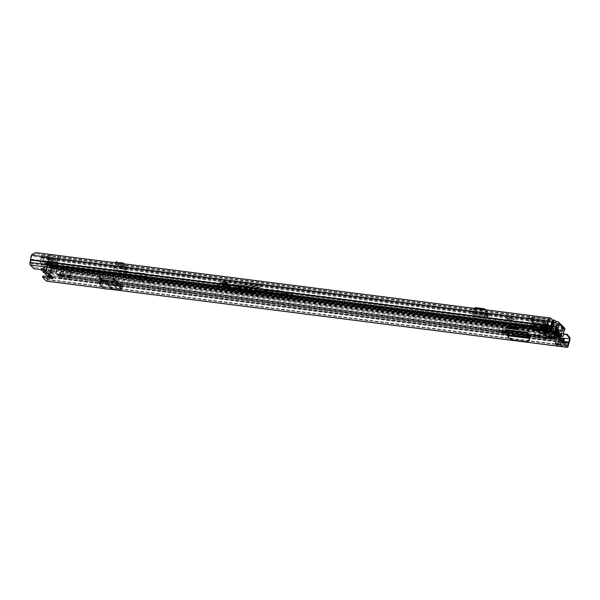 <?xml version="1.0" encoding="UTF-8"?>
<svg xmlns="http://www.w3.org/2000/svg" width="600" height="600" viewBox="0 0 600 600"><rect width="100%" height="100%" fill="white"/><g stroke="black" fill="none" stroke-linecap="round" stroke-linejoin="round"><path stroke-width="0.45" stroke-dasharray="3 2.25" d="M104.415 288.705L104.377 287.288L107.43 287.76L111.63 287.257L104.58 280.245M104.377 287.288L98.91 281.722M528.975 336.87A3.09 0.78 -166.9 0 0 528.982 336.877L513.045 334.845L513.375 333.428A3.09 0.78 13.1 0 1 509.55 332.1L509.22 333.517A3.09 0.78 -166.9 0 0 513.045 334.845M509.22 333.517L505.388 329.707M510.345 328.462L508.485 326.61M122.355 286.935L120.885 286.725L120.352 288.562L119.587 289.028L111.63 287.257L111.525 288.69M105.292 282.683L104.632 283.778L107.64 284.843L120.885 286.725L113.528 279.382L115.267 278.138L122.685 285.517L107.752 283.395L105.292 282.683L103.073 280.478M104.632 283.778L101.558 280.718M64.358 274.89A2.82 0.712 13.1 0 1 64.5 275.197A2.82 0.712 13.1 0 1 62.123 275.355A2.82 0.712 13.1 0 1 59.153 274.222A2.82 0.712 13.1 0 1 59.01 273.915A2.82 0.712 13.1 0 1 61.387 273.757A2.82 0.712 13.1 0 1 64.358 274.89M553.838 337.103A2.82 0.712 13.1 0 1 553.98 337.41A2.82 0.712 13.1 0 1 551.602 337.575A2.82 0.712 13.1 0 1 548.632 336.442A2.82 0.712 13.1 0 1 548.49 336.135A2.82 0.712 13.1 0 1 550.868 335.97A2.82 0.712 13.1 0 1 553.838 337.103M557.273 343.785L555.592 342.112L560.22 342.697L562.005 344.475L562.582 345.053L557.955 344.46L557.377 343.89M543.967 330.548L542.205 328.793L546.832 329.377L549.195 331.733L547.185 331.478M31.973 254.37L31.845 256.207A3.007 1.095 97.2 0 0 31.2 259.252A1.882 0.682 -82.8 0 1 31.065 260.37L30.517 263.565L34.237 267.263L43.207 268.403A2.19 0.555 13.1 0 1 46.027 269.58A2.19 0.555 13.1 0 1 45.668 269.79L45.338 271.207M42.99 275.97L46.755 279.69L47.572 276.788A1.882 0.682 -82.8 0 1 47.633 276.555M51.608 277.447L51.938 276.03A2.19 0.555 13.1 0 1 53.4 276.915A2.19 0.555 13.1 0 1 51.953 277.11L50.625 276.938M535.658 335.347A2.88 0.728 13.1 0 1 534.713 334.793L534.435 334.522A2.88 0.728 13.1 0 1 534.293 334.207A2.88 0.728 13.1 0 1 536.722 334.035A2.88 0.728 13.1 0 1 539.76 335.197L540.037 335.468A2.88 0.728 13.1 0 1 540.18 335.782A2.88 0.728 13.1 0 1 538.477 336.053M500.482 330.877A2.88 0.728 13.1 0 1 499.53 330.322L499.26 330.045A2.88 0.728 13.1 0 1 499.11 329.73A2.88 0.728 13.1 0 1 501.54 329.565A2.88 0.728 13.1 0 1 504.577 330.728L504.855 330.998A2.88 0.728 13.1 0 1 505.005 331.312A2.88 0.728 13.1 0 1 503.303 331.582M527.558 333.308L505.92 330.562A1.882 0.682 97.2 0 0 505.972 330.285A1.882 0.682 97.2 0 0 505.717 328.29L509.55 332.1M513.375 333.428L527.16 335.183M505.717 328.29L527.362 331.043L531.188 334.853A3.09 0.78 13.1 0 1 531.345 335.19A3.09 0.78 13.1 0 1 530.107 335.52M516.69 326.61L516.518 327.375L518.033 327.938L516.69 326.61L509.287 325.665L509.107 326.438L510.63 327L509.287 325.665M518.033 327.938L510.63 327M100.545 277.957L99.315 276.735L100.86 276.54L115.267 278.138M34.237 267.263L33.907 268.68M46.56 281.183A2.002 0.735 97.2 0 0 47.445 279.817L48.113 277.08A4.508 1.643 97.2 0 0 49.23 272.663L49.275 271.59L52.29 268.897L563.7 333.9M47.985 275.752A3.007 1.095 97.2 0 0 48.66 272.94L48.705 271.86L49.275 271.59M52.29 268.897L563.7 334.252M32.22 255.465L36.195 253.725L551.13 319.185L552.945 321.66M36.195 253.725L35.94 252.63M550.875 318.082L551.13 319.185M51.72 269.175L48.705 271.86M562.875 341.317A2.13 0.78 97.2 0 0 562.485 342.345L562.08 344.108A1.882 0.682 97.2 0 0 562.005 344.475A1.882 0.682 97.2 0 0 562.252 346.47M559.89 344.115L560.22 342.697M555.263 343.53L555.592 342.112M546.502 330.795A1.882 0.682 97.2 0 0 546.675 330.892A1.882 0.682 97.2 0 0 547.41 329.955A1.882 0.682 97.2 0 0 547.507 329.61L547.912 327.847A2.13 0.78 97.2 0 0 548.048 326.235L548.025 325.913A1.252 0.458 97.2 0 1 548.107 324.96L548.4 323.678L543.773 323.093L543.472 324.368L548.107 324.96M548.865 333.15L549.195 331.733M543.472 324.368A1.252 0.458 -82.8 0 0 543.398 325.32L543.42 325.65A2.13 0.78 -82.8 0 1 543.285 327.263L542.88 329.025A1.882 0.682 -82.8 0 1 542.783 329.37A1.882 0.682 -82.8 0 1 542.048 330.3M546.832 329.377L542.408 328.553L542.812 326.79L547.44 327.382L547.035 329.145M547.44 327.382L547.485 326.903L542.85 326.317L542.812 326.79M542.85 326.317L542.827 325.987A2.76 1.005 -82.8 0 1 543 323.903L543.3 322.62L543.773 323.093M548.4 323.678L547.928 323.205L547.635 324.487A2.76 1.005 97.2 0 0 547.455 326.58L547.485 326.903M547.928 323.205L543.3 322.62M557.955 344.46L558.623 341.707L563.25 342.293L562.582 345.053M557.393 343.8A1.882 0.682 -82.8 0 1 557.445 343.522L557.857 341.76A2.13 0.78 -82.8 0 1 558.382 340.538L562.418 340.868M564.232 339.428L559.132 338.37L558.832 339.653A1.252 0.458 -82.8 0 1 558.525 340.373M559.605 338.835L559.305 340.118A2.76 1.005 -82.8 0 1 558.623 341.707M560.138 338.498L559.132 338.37M45.63 269.618L51.45 275.407L51.832 271.822A2.58 0.945 97.2 0 1 52.605 269.513A1.882 0.682 -82.8 0 0 53.175 267.712A1.882 0.682 -82.8 0 0 52.883 266.085L48.255 261.48A1.882 0.682 -82.8 0 0 48.082 261.382A1.882 0.682 -82.8 0 0 47.138 264.075A2.58 0.945 97.2 0 1 46.748 266.76L45.6 269.812L44.242 269.438L45.352 266.58A2.58 0.945 97.2 0 0 45.742 263.895A1.882 0.682 -82.8 0 1 46.695 261.21A1.882 0.682 -82.8 0 1 46.867 261.3L51.495 265.905A1.882 0.682 -82.8 0 1 51.787 267.532A1.882 0.682 -82.8 0 1 51.218 269.34A2.58 0.945 97.2 0 0 50.445 271.642L50.062 275.228L51.45 275.407L51.938 276.03L45.668 269.79L44.595 270.938M44.168 270.09L44.242 269.438L50.062 275.228L50.662 276.968L51.668 275.85L51.45 275.407M527.362 331.043A1.882 0.682 -82.8 0 1 527.61 333.038M507.825 335.85L508.327 334.763L508.882 336.382L512.31 338.805L527.408 340.725L529.493 339.885M529.215 337.418L508.327 334.763L507.855 334.118L528.885 336.788M507.6 335.587L507.855 334.118L505.68 333.112L505.425 334.575M505.433 330.165L505.92 330.562L505.68 333.112L527.243 335.85M516.518 327.375L509.107 326.438M99.315 278.483L99.315 276.735L99.18 278.235M122.685 285.517L120.885 286.71M111.532 288.697L111.84 287.272L104.775 280.245M119.153 290.423L119.587 289.028L112.252 281.73M122.257 286.957L121.222 286.77M40.793 269.55A4.942 1.245 13.1 0 1 40.777 269.347A4.942 1.245 13.1 0 1 44.94 269.062A4.942 1.245 13.1 0 1 50.16 271.05A4.942 1.245 13.1 0 1 50.407 271.59A4.942 1.245 13.1 0 1 50.287 271.785L52.762 261.15A4.942 1.245 -166.9 0 0 52.883 260.962A4.942 1.245 -166.9 0 0 52.635 260.423A4.942 1.245 -166.9 0 0 47.415 258.435A4.942 1.245 -166.9 0 0 43.245 258.72A4.942 1.245 -166.9 0 0 43.5 259.26A4.942 1.245 -166.9 0 0 45.037 260.175L42.562 270.803M52.762 261.15A2.002 0.503 -166.9 0 0 52.71 261.233A2.002 0.503 -166.9 0 0 52.807 261.45A2.002 0.503 -166.9 0 0 53.422 261.817A5.137 1.297 13.1 0 1 55.238 263.31A5.137 1.297 13.1 0 1 55.117 263.505A2.002 0.503 -166.9 0 0 55.073 263.58A2.002 0.503 -166.9 0 0 55.177 263.805A2.002 0.503 -166.9 0 0 55.793 264.173A4.942 1.245 13.1 0 1 57.323 265.08A4.942 1.245 13.1 0 1 57.57 265.627A4.942 1.245 13.1 0 1 53.4 265.913A4.942 1.245 13.1 0 1 48.188 263.925A4.942 1.245 13.1 0 1 47.932 263.385A4.942 1.245 13.1 0 1 48.06 263.183A2.002 0.503 -166.9 0 0 48.105 263.108A2.002 0.503 -166.9 0 0 47.4 262.522A5.137 1.297 13.1 0 1 45.84 261.593A5.137 1.297 13.1 0 1 45.578 261.03A5.137 1.297 13.1 0 1 45.697 260.835A2.002 0.503 -166.9 0 0 45.742 260.76A2.002 0.503 -166.9 0 0 45.037 260.175M55.793 264.173L53.318 274.8A4.942 1.245 13.1 0 1 54.847 275.715A4.942 1.245 13.1 0 1 55.095 276.255A4.942 1.245 13.1 0 1 50.04 276.353M45.862 271.493L46.755 270.157A2.505 0.63 -166.9 0 0 45.99 270.322A2.505 0.63 -166.9 0 0 45.915 270.428A2.505 0.63 -166.9 0 0 46.043 270.705A2.505 0.63 -166.9 0 0 48.218 271.612L48.27 273.885L49.965 275.565L51.698 275.79L50.01 274.11A3.945 0.998 -166.9 0 0 51.75 273.487A3.945 0.998 -166.9 0 0 47.602 271.71L45.907 270.03L44.175 269.805L45.862 271.493A3.945 0.998 -166.9 0 0 45.15 271.493M47.355 273.683A3.945 0.998 -166.9 0 0 48.27 273.885M50.062 261.067L50.108 263.438L52.252 264.502L51.57 264.892L52.492 263.49A3.945 0.998 -166.9 0 0 54.307 263.257A3.945 0.998 -166.9 0 0 54.225 262.657A3.945 0.998 -166.9 0 0 50.062 261.067L48.383 259.403L46.65 259.178L48.352 260.88A3.945 0.998 -166.9 0 0 46.77 261.502A3.945 0.998 -166.9 0 0 50.73 263.243L52.432 264.938L54.172 265.163L52.492 263.49M52.252 264.502L54.307 263.257M53.422 261.817L50.948 272.445A2.002 0.503 13.1 0 1 50.34 272.077A2.002 0.503 13.1 0 1 50.235 271.86A2.002 0.503 13.1 0 1 50.287 271.785M53.318 274.8A2.002 0.503 13.1 0 1 52.703 274.433A2.002 0.503 13.1 0 1 52.597 274.207A2.002 0.503 13.1 0 1 52.642 274.132L55.117 263.505M50.73 263.243L49.875 264.495L48.218 271.612M49.875 264.495L47.602 263.183L45.915 270.428M50.948 272.445A5.137 1.297 13.1 0 1 52.762 273.938A5.137 1.297 13.1 0 1 52.642 274.132M49.965 275.565L52.432 264.938M48.352 260.88L48.412 263.04L46.755 270.157M44.175 269.805L46.65 259.178M50.108 263.438L48.495 270.382L47.602 271.71M45.907 270.03L48.383 259.403M50.01 274.11L49.95 271.83A2.505 0.63 -166.9 0 0 50.797 271.567A2.505 0.63 -166.9 0 0 50.775 271.433A2.505 0.63 -166.9 0 0 48.495 270.382M54.172 265.163L51.698 275.79M49.95 271.83L51.57 264.892M47.73 263.445L48.412 263.04M229.942 289.065A6.33 1.597 13.1 0 1 229.62 288.375A6.33 1.597 13.1 0 1 233.798 287.827L291.54 295.17A6.33 1.597 13.1 0 1 299.692 298.582A6.33 1.597 13.1 0 1 295.515 299.123L237.772 291.788A6.33 1.597 13.1 0 1 229.942 289.065M229.612 290.483A6.33 1.597 13.1 0 1 229.29 289.793A6.33 1.597 13.1 0 1 233.468 289.245L291.21 296.587A6.33 1.597 13.1 0 1 299.362 300A6.33 1.597 13.1 0 1 295.185 300.54L237.442 293.205A6.33 1.597 13.1 0 1 229.612 290.483M135.667 276.668L146.288 277.92L150.945 282.847L151.297 281.153L150.135 281.002A2.475 0.9 97.2 0 0 150.015 280.837L140.752 279.66A2.475 0.9 -82.8 0 1 140.88 279.832L140.535 281.52L139.455 281.37L134.655 276.457L145.005 277.86L145.365 276.285L146.565 276.45A2.475 0.9 -82.8 0 1 146.708 276.548L151.17 280.987A2.475 0.9 -82.8 0 1 151.297 281.153L150.953 282.63M49.35 256.11A2.88 1.05 97.2 0 0 48.082 259.38A4.635 1.695 -82.8 0 1 47.093 263.49L47.062 264.337L49.373 264.63L49.403 263.79A4.635 1.695 97.2 0 0 50.4 259.673A2.88 1.05 -82.8 0 1 51.66 256.403L49.35 256.11L49.44 254.625A4.387 1.597 97.2 0 0 47.513 259.605A3.135 1.14 -82.8 0 1 46.838 262.388A2.002 0.735 97.2 0 0 46.733 265.748L48.818 267.825L532.748 329.34A2.505 0.915 97.2 0 0 532.98 329.468A2.505 0.915 97.2 0 0 533.408 329.265L535.485 327.48L529.05 327.007L532.59 330.532L539.812 331.793L540.435 336.248A2.505 0.915 97.2 0 0 540.817 337.373L541.59 338.138L541.92 336.72L547.47 337.425L546.548 336.21L546.143 332.25A2.475 0.9 97.2 0 0 545.76 331.147L555.037 332.325L557.115 337.987L559.207 340.065L559.507 339.495A4.635 1.695 -82.8 0 1 559.635 338.1M520.778 329.22A6.33 1.597 -166.9 0 0 524.947 328.673A6.33 1.597 -166.9 0 0 516.795 325.26L488.1 321.615A6.33 1.597 -166.9 0 0 483.923 322.155A6.33 1.597 -166.9 0 0 484.245 322.845A6.33 1.597 -166.9 0 0 492.075 325.567L520.778 329.22L521.107 327.803L492.405 324.15A6.33 1.597 13.1 0 1 484.575 321.428A6.33 1.597 13.1 0 1 484.252 320.737A6.33 1.597 13.1 0 1 488.43 320.197L517.125 323.843A6.33 1.597 13.1 0 1 525.278 327.255A6.33 1.597 13.1 0 1 521.107 327.803M539.812 331.793L540.143 330.375L532.92 329.115L529.38 325.59L535.748 326.002A2.475 0.9 -82.8 0 0 535.515 325.875A2.475 0.9 -82.8 0 0 535.088 326.077L533.168 327.975L532.305 327.157L531.975 328.575L544.222 330.803M540.143 330.375L540.21 330.435A2.475 0.9 -82.8 0 1 540.585 331.545L540.998 335.505L541.92 336.72M48.818 267.825A2.505 0.915 97.2 0 0 49.05 267.952A2.505 0.915 97.2 0 0 49.485 267.75L51.398 265.86L55.95 270.345L56.505 274.74A2.505 0.915 97.2 0 0 56.895 275.858L58.98 277.935A2.002 0.735 97.2 0 0 59.168 278.032A2.002 0.735 97.2 0 0 60.188 275.663A3.135 1.14 -82.8 0 1 60.818 272.835A4.387 1.597 97.2 0 0 61.492 266.625L63.81 266.918A4.387 1.597 -82.8 0 1 63.127 273.135A3.135 1.14 97.2 0 0 62.498 275.955A2.002 0.735 -82.8 0 1 61.477 278.332A2.002 0.735 -82.8 0 1 61.297 278.228L68.235 279.112A2.002 0.735 97.2 0 0 68.422 279.21A2.002 0.735 97.2 0 0 69.442 276.84A3.135 1.14 -82.8 0 1 70.073 274.013A4.387 1.597 97.2 0 0 70.755 267.803L561.39 330.165A4.387 1.597 97.2 0 1 560.722 336.36M540.03 332.288L149.873 282.697L149.685 282.255A1.627 0.593 97.2 0 1 149.528 280.215L150.135 277.612L150.608 278.085L141.345 276.907L140.745 279.51L150.015 280.837M150.135 277.612L140.873 276.435L140.273 279.038A1.627 0.593 -82.8 0 0 140.422 281.077L140.535 281.513L149.873 282.697M65.738 267.923A6.33 1.597 -166.9 0 0 61.56 268.47A6.33 1.597 -166.9 0 0 61.883 269.16A6.33 1.597 -166.9 0 0 69.713 271.882L99.57 275.678A6.33 1.597 -166.9 0 0 103.74 275.13A6.33 1.597 -166.9 0 0 95.588 271.718L65.738 267.923L66.067 266.505L95.918 270.3A6.33 1.597 13.1 0 1 104.07 273.712A6.33 1.597 13.1 0 1 99.9 274.26L70.043 270.465A6.33 1.597 13.1 0 1 62.213 267.743A6.33 1.597 13.1 0 1 61.89 267.053A6.33 1.597 13.1 0 1 66.067 266.505M140.535 281.303L140.88 279.832L139.725 279.683A2.475 0.9 97.2 0 0 139.597 279.517L135.135 275.077A2.475 0.9 97.2 0 0 135 274.98L51.593 264.368A2.475 0.9 -82.8 0 1 51.818 264.487L56.28 268.928A2.475 0.9 -82.8 0 1 56.662 270.038L57.225 274.44L59.355 276.548L59.61 275.947A4.635 1.695 -82.8 0 1 60.547 271.778A2.88 1.05 97.2 0 0 60.99 267.69L63.307 267.983L63.81 266.918M532.748 329.34L531.975 328.575M47.062 264.337L49.245 266.46L51.165 264.562A2.475 0.9 -82.8 0 1 51.593 264.368M535.515 325.875L146.43 276.42L146.227 277.928M134.655 276.457L135 274.98L136.155 275.13A2.475 0.9 -82.8 0 1 136.297 275.228L145.553 276.405A2.475 0.9 97.2 0 0 145.41 276.308L145.065 277.778M145.365 276.285L136.012 275.1L135.81 276.6M46.733 265.748L49.102 266.055L49.44 263.843L56.265 264.705L56.265 265.5L49.373 264.63L49.05 266.048A2.002 0.735 -82.8 0 1 49.155 262.68A3.135 1.14 97.2 0 0 49.83 259.897A4.387 1.597 -82.8 0 1 51.75 254.925L49.44 254.625M51.66 256.403L51.75 254.925M60.99 267.69L61.492 266.625M63.307 267.983A2.88 1.05 -82.8 0 1 62.858 272.07A4.635 1.695 97.2 0 0 61.927 276.248L61.35 278.235A2.002 0.735 -82.8 0 0 61.537 278.34A2.002 0.735 -82.8 0 0 62.543 276.225L69.367 277.087L69.465 275.962L62.64 275.093L62.543 276.225M549.33 318.173L549.248 319.65L58.605 257.288L58.695 255.803L549.33 318.173A4.387 1.597 97.2 0 0 547.41 323.145A3.135 1.14 -82.8 0 1 546.735 325.928A2.002 0.735 97.2 0 0 546.63 329.295L548.715 331.373A2.505 0.915 97.2 0 0 548.947 331.493A2.505 0.915 97.2 0 0 549.382 331.29L550.245 329.303A22.53 5.678 -166.9 0 0 554.707 333.743L556.403 338.28A2.505 0.915 97.2 0 0 556.785 339.405L558.877 341.475A2.002 0.735 97.2 0 0 559.065 341.58A2.002 0.735 97.2 0 0 560.077 339.202A3.135 1.14 -82.8 0 1 560.123 338.587M538.298 330.045A2.505 0.915 -82.8 0 0 538.53 330.173A2.505 0.915 -82.8 0 0 538.965 329.97L540.877 328.072L542.107 328.605A6.262 1.575 -166.9 0 1 548.018 331.597A6.262 1.575 -166.9 0 1 545.798 332.272L545.347 332.407L545.985 336.952A2.505 0.915 -82.8 0 0 546.375 338.077L547.14 338.843L541.59 338.138M59.31 276.517L61.627 276.81L61.297 278.228L58.98 277.935M69.367 277.087A2.002 0.735 97.2 0 1 68.37 279.202A2.002 0.735 97.2 0 1 68.183 279.105L68.903 276.06L62.078 275.19L61.725 276.847L68.61 277.718L68.865 277.125A4.635 1.695 -82.8 0 1 69.802 272.955A2.88 1.05 97.2 0 0 70.252 268.868L70.755 267.803M70.252 268.868L560.888 331.23L561.39 330.165M560.055 336.278A4.635 1.695 -82.8 0 1 560.438 335.317A2.88 1.05 97.2 0 0 560.888 331.23M547.14 338.843L547.47 337.425M556.275 337.02L556.838 336.27M540.713 328.155L550.2 329.362L550.575 327.885A22.53 5.678 -166.9 0 0 555.037 332.325L554.707 333.743L545.43 332.565M549.938 330.712L550.2 329.362M549.248 319.65A2.88 1.05 97.2 0 0 547.98 322.92A4.635 1.695 -82.8 0 1 546.982 327.038L546.96 327.877L549.045 329.955L549.87 329.34M537.533 329.28L537.862 327.862L538.725 328.68L540.645 326.782A2.475 0.9 97.2 0 1 541.072 326.587A2.475 0.9 97.2 0 1 541.305 326.707L542.438 327.188A6.262 1.575 13.1 0 1 548.347 330.18A6.262 1.575 13.1 0 1 546.127 330.855L545.76 331.147M58.695 255.803A4.387 1.597 97.2 0 0 56.767 260.782A3.135 1.14 -82.8 0 1 56.1 263.558A2.002 0.735 97.2 0 0 55.988 266.925L546.63 329.295M58.605 257.288A2.88 1.05 97.2 0 0 57.338 260.558A4.635 1.695 -82.8 0 1 56.347 264.668L55.988 266.925L49.102 266.055A2.002 0.735 -82.8 0 1 49.125 262.875L49.492 261.42L48.27 260.205L55.095 261.067L56.318 262.282L49.492 261.42M56.318 262.282L55.95 263.745A2.002 0.735 97.2 0 0 55.935 266.918L56.265 265.5L546.96 327.877M537.862 327.862L532.305 327.157M545.58 333L555.067 334.2L555.63 333.457L546.143 332.25M559.207 340.065L68.565 277.695L68.235 279.112L558.877 341.475M48.27 260.205L48.6 258.788L49.823 260.002A1.882 0.682 -82.8 0 1 49.807 262.98L49.44 263.843M56.265 264.705L56.633 263.85A1.882 0.682 97.2 0 0 56.648 260.873L55.425 259.65L55.095 261.067M48.6 258.788L55.425 259.65M62.64 275.093L62.858 274.718L64.088 275.933L70.912 276.803L69.653 275.565L69.465 275.962M62.078 275.19A1.882 0.682 -82.8 0 1 63.015 273.21A1.882 0.682 -82.8 0 1 63.188 273.3L64.41 274.515L64.088 275.933M64.41 274.515L71.242 275.385L70.02 274.17A1.882 0.682 97.2 0 0 69.84 274.072A1.882 0.682 97.2 0 0 68.903 276.06M71.242 275.385L70.912 276.803M145.553 276.405L136.297 275.228M145.222 277.822A1.627 0.593 97.2 0 0 145.373 277.897A1.627 0.593 97.2 0 0 146.093 276.795L146.692 274.192L146.22 273.728L145.62 276.322M136.358 275.145L136.965 272.55L137.438 273.015L136.83 275.618A1.627 0.593 -82.8 0 1 136.118 276.72A1.627 0.593 -82.8 0 1 135.968 276.645M137.438 273.015L146.692 274.192M136.965 272.55L146.22 273.728M150 280.68L150.608 278.085M140.873 276.435L141.345 276.907M541.928 327.127L540.668 325.875L541.965 326.737L541.702 332.812A1.125 0.413 97.2 0 0 541.882 333.653L543.217 334.733A4.133 1.507 97.2 0 0 543.66 333.495A2.828 1.028 -82.8 0 1 543.63 330.127A2.527 0.922 -82.8 0 1 544.748 328.388A2.527 0.922 -82.8 0 1 544.882 328.433A3.255 1.185 -82.8 0 1 545.025 332.295A3.255 1.185 -82.8 0 1 544.702 333.322A6.967 2.542 97.2 0 0 544.23 334.163A5.175 1.89 97.2 0 0 543.787 335.888L559.53 337.89M543.66 333.495L559.395 335.498A2.828 1.028 -82.8 0 1 559.192 334.748L560.19 330.472A2.527 0.922 -82.8 0 1 560.482 330.382A2.527 0.922 -82.8 0 1 560.618 330.435A3.255 1.185 -82.8 0 1 560.76 334.298A3.255 1.185 -82.8 0 1 560.438 335.325L544.702 333.322M547.072 331.462A6.195 1.56 13.1 0 1 547.755 332.445A6.195 1.56 13.1 0 1 545.873 333.105L544.68 333.263L544.725 334.252A2.505 0.915 -82.8 0 1 545.138 335.993A5.76 2.1 -82.8 0 1 545.107 336.78L546.638 338.775L547.192 337.32L546.202 336.337A1.252 0.458 -82.8 0 1 545.993 335.4L546.105 332.362A1.252 0.458 97.2 0 0 545.895 331.433L545.25 330.788A6.195 1.56 -166.9 0 0 548.287 330.15A6.195 1.56 -166.9 0 0 541.425 326.985L540.697 326.257A1.252 0.458 97.2 0 0 540.577 326.197A1.252 0.458 97.2 0 0 540.217 326.513L539.138 328.575A1.252 0.458 -82.8 0 1 538.778 328.89A1.252 0.458 -82.8 0 1 538.658 328.822L549.188 330.165L547.283 328.267A1.23 0.45 -82.8 0 1 547.08 326.962A5.423 1.98 -82.8 0 1 547.357 325.785A5.175 1.89 -82.8 0 0 547.515 325.17A5.175 1.89 -82.8 0 0 547.732 323.993L531.998 321.99A6.967 2.542 97.2 0 0 532.02 320.707A3.255 1.185 -82.8 0 1 533.64 317.332A3.255 1.185 -82.8 0 1 533.752 317.362A2.527 0.922 -82.8 0 1 533.903 320.423A2.527 0.922 -82.8 0 1 533.895 320.452A2.828 1.028 -82.8 0 1 533.873 320.587A2.828 1.028 -82.8 0 1 532.778 322.493L532.515 323.048A4.133 1.507 97.2 0 0 532.418 323.978L533.655 325.462A1.125 0.413 97.2 0 0 533.76 325.515A1.125 0.413 97.2 0 0 534.09 325.23L534.84 323.79A1.252 0.458 -82.8 0 1 535.207 323.475A1.252 0.458 -82.8 0 1 535.32 323.543L536.325 324.532L551.903 326.513A23.332 5.88 -166.9 0 1 551.888 326.355L553.95 326.565A16.29 4.103 -166.9 0 1 554.55 326.85L555.368 326.955M533.752 317.362L549.495 319.365A2.527 0.922 -82.8 0 1 549.75 320.093L546.735 322.222L548.752 324.36A2.828 1.028 -82.8 0 1 548.52 324.495L532.778 322.493M533.895 320.452L546.773 322.087M545.993 335.4L556.523 336.743A1.252 0.458 97.2 0 0 556.732 337.673L558.63 339.57L542.895 337.567A1.245 0.458 97.2 0 0 543.037 337.665A1.245 0.458 97.2 0 0 543.518 337.072A5.423 1.98 97.2 0 0 543.66 336.525A5.423 1.98 97.2 0 0 543.787 335.888M559.515 337.98A5.423 1.98 -82.8 0 1 559.395 338.528A5.423 1.98 -82.8 0 1 559.252 339.075A1.245 0.458 -82.8 0 1 558.78 339.668A1.245 0.458 -82.8 0 1 558.63 339.57M543.518 337.072L559.252 339.075M547.357 325.785L531.623 323.782A5.175 1.89 97.2 0 0 531.78 323.168A5.175 1.89 97.2 0 0 531.998 321.99M555.81 330.84L540.405 328.882L536.467 324.968L551.873 326.925A23.332 5.88 -166.9 0 0 551.947 327.21L555.577 329.692L555.255 330.502A23.332 5.88 -166.9 0 0 555.81 330.84L556.23 330.825A23.332 5.88 -166.9 0 0 556.597 331.035L558.773 331.358A16.29 4.103 -166.9 0 0 558.885 331.163L559.688 331.335A17.093 4.305 -166.9 0 0 556.59 327.885M557.715 336.188A16.29 4.103 13.1 0 1 557.602 336.368L555.428 336.038A23.332 5.88 13.1 0 1 554.918 335.745L554.145 335.647A24.135 6.082 -166.9 0 0 555.99 336.66L557.257 331.71L559.088 331.987A17.093 4.305 -166.9 0 0 559.695 331.267L558.885 331.163M556.05 336.668L557.925 336.998A17.093 4.305 -166.9 0 0 558.248 336.72M536.467 324.968L536.325 324.532M540.405 328.882L556.77 331.222L557.257 331.71M542.138 330.315L540.877 329.062L540.668 325.875M542.895 337.567L541.98 336.66L547.192 337.32M546.967 338.265L541.763 337.605L541.98 336.66M541.763 337.605L541.365 338.077L539.895 336.12A5.76 2.1 97.2 0 0 539.933 335.332A2.505 0.915 97.2 0 0 539.52 333.593L544.725 334.252M544.673 334.2L539.52 333.593M539.467 333.532L539.43 333.06L544.635 333.728M538.658 328.822L537.75 327.923L537.6 329.812L539.257 330.952A5.76 2.1 -82.8 0 1 539.535 330.413A2.505 0.915 -82.8 0 1 540.21 329.865A2.505 0.915 -82.8 0 1 540.442 329.993L535.493 329.145L535.822 328.748L539.37 332.28L539.43 333.06M535.493 329.145L540.495 330.045M540.442 329.993L535.29 329.385M535.237 329.332A2.505 0.915 97.2 0 0 535.005 329.205A2.505 0.915 97.2 0 0 534.322 329.752A5.76 2.1 97.2 0 0 534.053 330.293L532.395 329.145L532.545 327.263L531.548 326.272A1.23 0.45 97.2 0 1 531.345 324.96A5.423 1.98 97.2 0 1 531.623 323.782M545.055 330.353L544.44 332.97A1.83 0.667 -82.8 0 1 544.14 333.105A1.83 0.667 -82.8 0 1 543.952 333L544.755 329.55A1.83 0.667 -82.8 0 1 545.055 330.353L540.653 329.79A1.83 0.667 97.2 0 0 540.495 329.175L539.707 332.535L543.952 333M532.403 320.993L533.01 318.368A1.83 0.667 -82.8 0 1 533.31 318.233A1.83 0.667 -82.8 0 1 533.498 318.345L528.885 317.678L528.12 320.955L532.695 321.795A1.83 0.667 -82.8 0 1 532.403 320.993L528 320.43L528.615 317.812A1.83 0.667 -82.8 0 1 528.885 317.678L533.31 318.233M532.695 321.795L533.498 318.345M537.945 328.89L534.12 325.08L536.438 325.373L540.263 329.183L539.91 330.72L533.707 329.865L534.03 329.062L536.783 328.86A6.262 5.617 134.9 0 1 537.945 328.89L540.263 329.183M536.438 325.373L536.077 326.91L539.91 330.72M545.895 331.433L555.877 332.7A24.135 6.082 13.1 0 1 552.053 330.03L551.963 329.94A24.135 6.082 13.1 0 1 550.763 327.532L540.697 326.257M540.697 329.805L541.425 326.985M544.68 333.263L545.25 330.788M556.23 330.825L540.653 328.845M556.688 332.062A17.093 4.305 13.1 0 1 558.713 334.08M554.85 331.298A16.29 4.103 -166.9 0 0 554.115 330.907L554.918 331.005M554.977 334.433A23.332 5.88 13.1 0 1 551.04 330.51L550.268 330.413A24.135 6.082 13.1 0 0 551.43 332.235L551.52 332.325A24.135 6.082 13.1 0 0 554.205 334.335L554.977 334.433L554.918 335.745M551.888 326.355L550.725 331.335A23.332 5.88 13.1 0 0 550.74 331.59L549.975 331.493L550.74 331.59L551.04 330.51M551.873 326.925L551.903 326.513M555.255 330.502L554.452 333.968A23.332 5.88 13.1 0 1 551.145 330.683L551.947 327.21M555.75 327.42L554.55 326.85M551.895 326.332L550.725 331.335L552.78 331.567A16.29 4.103 13.1 0 1 553.335 331.83M554.722 331.83L553.575 331.95M553.92 331.733L554.115 330.907M558.773 331.358L558.12 334.447L558.923 330.975A16.29 4.103 13.1 0 1 558.9 331.2A16.29 4.103 13.1 0 1 558.893 331.237M558.12 334.447A16.29 4.103 -166.9 0 0 554.79 331.132L555.037 331.41M554.947 327.315A16.29 4.103 13.1 0 1 555.592 327.66L554.79 331.132M540.217 326.513L550.74 327.862L550.013 330.712A24.135 6.082 -166.9 0 0 549.982 330.825A24.135 6.082 -166.9 0 0 549.975 331.493L550.748 331.605M549.975 331.493L550.268 330.413M550.013 330.712L550.68 327.855M552.795 331.298A17.093 4.305 -166.9 0 0 551.745 330.847L550.072 330.72M553.44 326.062A17.093 4.305 -166.9 0 0 552.915 325.845L551.19 325.673L550.028 330.675M549.188 330.165A1.252 0.458 97.2 0 0 549.308 330.225A1.252 0.458 97.2 0 0 549.668 329.91L550.74 327.862M555.877 332.7L556.463 333.683L546.105 332.362M555.99 336.66L556.463 333.683M554.145 335.647L554.205 334.335M547.283 328.267L531.548 326.272M532.545 327.263L537.75 327.923M556.095 336.712L556.605 334.538L556.523 336.743M535.32 323.543L551.19 325.673M541.98 326.895L558.645 329.01L557.467 334.072L541.725 332.07M559.935 336.263A5.175 1.89 -82.8 0 1 559.965 336.157A6.967 2.542 -82.8 0 1 560.438 335.325L69.802 272.955M559.395 335.498A4.133 1.507 -82.8 0 1 559.185 336.173M541.882 333.653L557.625 335.655L558.442 336.472M557.625 335.655A1.125 0.413 -82.8 0 1 557.438 334.815L557.467 334.072M558.645 329.01L541.965 326.737M556.77 331.222L557.61 327.832L547.433 326.49L557.61 327.832L558.63 328.853M544.882 328.433L560.618 330.435M543.63 330.127L556.5 331.77C556.748 330.93 557.977 330.495 560.19 330.472M559.192 334.748C557.13 333.675 556.23 332.685 556.5 331.77M551.062 325.538A1.252 0.458 97.2 0 0 550.942 325.478A1.252 0.458 97.2 0 0 550.582 325.793L549.825 327.233A1.125 0.413 -82.8 0 1 549.502 327.517A1.125 0.413 -82.8 0 1 549.398 327.465L533.655 325.462M532.47 324.285L548.213 326.288L549.398 327.465M532.02 320.707L547.755 322.71A3.255 1.185 -82.8 0 1 549.382 319.335A3.255 1.185 -82.8 0 1 549.495 319.365M548.213 326.288L548.153 325.972A4.133 1.507 -82.8 0 1 548.25 325.043L548.52 324.495M549.75 320.093L548.752 324.36M547.732 323.993A6.967 2.542 97.2 0 0 547.755 322.71M547.08 326.962L531.345 324.96M544.23 334.163L559.965 336.157M558.923 330.975L558.51 330.638L557.7 334.11M555.825 327.975L555.045 331.403L555.825 327.975L555.368 328.485L556.732 329.843L558.51 330.638M531.3 318.06L530.498 321.51M528.12 320.955A1.83 0.667 -82.8 0 1 528 320.43M533.01 318.368L528.615 317.812M540.495 329.175L542.558 329.265L541.755 332.715M544.44 332.97L540.045 332.415L540.653 329.79M544.755 329.55L542.558 329.265M556.732 329.843L555.923 333.315M555.368 328.485L554.625 332.017M554.213 328.343L553.403 331.808L551.145 330.683M555.577 329.692L554.955 332.347M554.452 333.968L554.722 333.218M540.72 325.642L547.493 326.415L546.66 329.798M540.855 329.445L542.31 329.572A6.195 1.56 13.1 0 1 546.69 331.207M535.77 328.718L542.31 329.572L535.822 328.748M536.077 326.91L530.062 326.145L533.888 329.955M534.03 329.062L530.197 325.252L532.957 325.05L536.783 328.86M533.625 329.558L529.838 325.567L533.67 329.377M534.12 325.08A6.262 5.617 -45.1 0 0 532.957 325.05M529.8 325.748L530.062 326.145M506.205 318.548L511.013 318.067L515.317 319.702L506.205 318.548L507.9 316.275L515.317 319.702M551.393 323.295A3.135 0.788 13.1 0 1 551.235 322.957A3.135 0.788 13.1 0 1 553.875 322.778A3.135 0.788 13.1 0 1 557.183 324.038A3.135 0.788 13.1 0 1 557.34 324.375A3.135 0.788 13.1 0 1 554.7 324.555A3.135 0.788 13.1 0 1 551.393 323.295M222.877 281.543A2.505 0.63 13.1 0 1 222.75 281.265A2.505 0.63 13.1 0 1 224.858 281.123A2.505 0.63 13.1 0 1 227.505 282.127A2.505 0.63 13.1 0 1 227.632 282.405A2.505 0.63 13.1 0 1 225.517 282.548A2.505 0.63 13.1 0 1 222.877 281.543M561.143 336.3A4.86 1.778 -82.8 0 1 562.252 330.623L561.278 328.957L561.938 327.157L563.265 327.322A2.19 1.965 -45.1 0 1 564.33 327.84M561.938 327.157L561.293 329.002M561.24 336.315L561.862 335.61A2.985 1.087 -82.8 0 1 562.537 332.055A2.257 0.825 97.2 0 0 563.055 329.918A2.257 0.825 97.2 0 0 562.688 328.207L561.705 327.233M40.005 261.067L40.148 262.718A4.86 1.778 -82.8 0 0 41.648 257.325L41.843 256.86L51.623 259.358A2.19 0.555 13.1 0 1 53.565 260.377A2.19 0.555 13.1 0 1 52.14 260.565L54.66 263.077A2.19 0.555 13.1 0 1 57.457 264.255A2.19 0.555 13.1 0 1 56.782 264.487L49.718 264.683L49.86 265.493A4.86 1.778 -82.8 0 0 48.758 271.29L49.47 270.48A2.985 1.087 -82.8 0 1 50.145 266.925A2.257 0.825 97.2 0 0 50.662 264.788A2.257 0.825 97.2 0 0 50.295 263.077L57.188 262.718A2.19 0.555 13.1 0 0 57.87 262.485A2.19 0.555 13.1 0 0 55.073 261.308L52.552 258.795A2.19 0.555 13.1 0 0 53.977 258.608A2.19 0.555 13.1 0 0 52.035 257.587L42.285 255.112A2.257 0.825 97.2 0 0 42.075 255A2.257 0.825 97.2 0 0 40.928 257.752A2.985 1.087 -82.8 0 1 40.005 261.067L551.873 326.13M483.338 314.805L482.558 312.885L484.882 313.688L486.832 315.397L486.42 317.168L483.338 314.805L472.11 313.733L472.673 312.135L475.485 315.15L475.845 313.44A2.505 0.915 97.2 0 0 475.507 310.358L474.93 309.96L474.57 311.775L475.23 312.945L474.87 314.663A1.882 0.682 97.2 0 0 475.072 316.928L487.8 318.54A1.882 0.682 -82.8 0 1 487.597 316.275L487.875 313.793L483.87 310.192L474.795 309.03L473.43 309.983L474.57 311.775M486.832 315.397L488.213 316.77L475.485 315.15M482.558 312.885L473.827 311.775L472.11 313.733L475.072 316.928M473.827 311.775L472.605 311.933L472.043 313.53M112.98 267.757L113.805 266.385L114.93 266.017L119.805 266.558L119.392 268.327L112.98 267.757L116.767 271.515L118.14 271.845L119.085 270.15L128.19 271.388L128.498 269.685A2.505 2.243 -45.1 0 0 126.502 267.135L124.868 267.075L124.605 268.86L126.24 268.92A0.63 0.562 -45.1 0 1 126.743 269.558L126.435 271.26A1.882 1.688 -45.1 0 0 127.778 273.157L123.442 268.845A1.882 1.688 134.9 0 1 122.1 266.947L122.407 265.245A0.63 0.562 -45.1 0 0 121.913 264.615L117.36 264.42L115.32 263.37L115.627 262.755M119.805 266.558L123.855 267.075L128.19 271.388M113.805 266.385L113.415 266.722L113.805 266.385L116.775 269.34L116.767 271.515M119.085 270.15L116.775 269.34M553.852 326.243A3.135 0.788 13.1 0 1 550.98 325.072A3.135 0.788 13.1 0 1 550.822 324.728A3.135 0.788 13.1 0 1 553.808 324.615M227.093 283.897A2.505 0.63 13.1 0 1 227.22 284.175A2.505 0.63 13.1 0 1 225.105 284.317A2.505 0.63 13.1 0 1 222.465 283.312A2.505 0.63 13.1 0 1 222.337 283.035A2.505 0.63 13.1 0 1 224.452 282.892A2.505 0.63 13.1 0 1 227.093 283.897M507.27 319.995L508.065 318.623L512.25 320.625L507.27 319.995L509.955 319.485L512.303 320.385L508.11 318.42L507.33 319.755M486.42 317.168L487.8 318.54M561.525 328.928L564.757 329.865M119.392 268.327L123.442 268.845M118.14 271.845L127.778 273.157M49.718 264.683L50.13 262.913M42.037 257.048L42.45 255.278M40.148 262.718L551.52 327.72M48.758 271.29L558.585 336.09M49.47 270.48L561.862 335.61M54.66 263.077L55.073 261.308M52.14 260.565L52.552 258.795M561.007 336.285A1.882 0.682 97.2 0 0 561.787 335.197A1.882 0.682 97.2 0 0 561.893 333.142A1.38 0.503 -82.8 0 1 562.395 330.87A1.882 0.682 97.2 0 0 563.025 329.64M474.105 313.785L473.692 315.555M474.045 308.572L473.46 309.51L474.067 308.1L473.685 310.995L486.105 312.577L486.638 310.965L486.322 310.132L485.715 311.543M474.93 309.96L474.202 309.382L473.752 311.13L486.202 312.712L486.683 310.972L474.248 309.39M488.213 316.77L488.572 315.053A2.505 0.915 97.2 0 0 488.235 311.978L487.658 311.572L487.298 313.388M487.658 311.572L486.683 310.972M124.14 270.87L123.727 272.64M116.377 261.817L122.415 266.947L121.852 268.71L124.605 268.86M122.415 266.947L124.868 267.075M121.41 266.317L120.36 267.862L121.59 268.627L117.36 264.42L118.163 262.725L122.4 266.933L121.59 268.627L117.615 264.495L118.125 262.837M120.36 267.862L115.32 263.37M120.442 263.37L120.27 264.548M123.855 267.075L124.163 265.373A2.505 2.243 -45.1 0 0 123.885 263.805M287.295 295.065L291.278 294.653L284.603 294.862C279.72 293.603 275.587 293.085 272.212 293.303L254.663 291.9L254.257 292.507L247.358 291.705L247.305 292.17L254.303 292.98L255.517 294.045L255.952 293.745L254.73 292.665L254.303 292.98L254.767 291.69L270.24 293.032L270.653 291.263A7.515 1.897 -166.9 0 0 272.978 291.3A13.155 3.315 13.1 0 1 287.438 293.528A3.51 0.885 -166.9 0 0 291.502 294.097L292.913 293.58L291.562 292.987A1.627 0.413 -166.9 0 0 291.33 292.935L280.462 290.79A10.02 2.527 -166.9 0 0 277.755 290.355L266.678 289.058A3.757 0.945 -166.9 0 0 265.028 289.028A6.9 1.74 13.1 0 1 257.91 288.135A3.757 0.945 -166.9 0 0 256.282 287.767L241.14 285.248A3.757 0.945 -166.9 0 0 239.002 285.112A2.82 0.712 13.1 0 1 236.347 284.79A2.82 0.712 13.1 0 1 234.255 283.83A2.82 0.712 13.1 0 1 234.142 283.553A2.82 0.712 13.1 0 1 235.808 283.29L261.06 285.728C261.72 284.595 253.462 282.675 254.123 284.295L220.688 281.265A6.637 1.672 -166.9 0 0 217.072 281.925A6.637 1.672 -166.9 0 0 217.343 282.585A6.637 1.672 -166.9 0 0 224.062 285.248L238.042 287.955L237.608 286.2L237.112 288.308L238.072 288.487L238.522 290.257L246.517 291.12L246.233 289.98L247.192 290.153L247.47 291.233L254.85 292.147M229.192 286.403C231.397 288.532 221.032 287.123 219.375 285.06C217.163 282.93 227.535 284.34 229.192 286.403M228.795 285.007C227.377 283.245 218.483 282.03 220.373 283.86C221.798 285.623 230.685 286.837 228.795 285.007M227.903 284.032A3.353 0.847 13.1 0 1 228.045 284.362A3.353 0.847 13.1 0 1 225.165 284.55A3.353 0.847 13.1 0 1 221.647 283.178A3.353 0.847 13.1 0 1 221.513 282.847A3.353 0.847 13.1 0 1 224.392 282.66A3.353 0.847 13.1 0 1 227.903 284.032M270.653 291.263L255.322 289.89L256.538 291.127L255.975 293.805L255.442 293.843L256.05 291.24L256.538 291.127M256.05 291.24L248.138 289.8L247.688 288.03L246.728 287.85L246.233 289.98L246.728 287.865L247.163 289.62L246.45 292.47L246.405 291.593L240.353 290.888L240.465 290.415M238.042 287.955L237.532 290.01L237.112 288.308M247.163 289.62L239.017 288.127L238.567 286.365L237.608 286.185L237.112 288.33M291.135 294.66L292.913 293.58L291.353 293.438L291.322 292.98L283.575 293.257L280.05 292.56L280.462 290.79M254.76 286.635L220.35 283.515L220.275 283.043L254.452 286.14L254.077 284.183L254.46 286.245C254.167 285.472 259.702 286.305 260.077 287.34L261.06 285.728L260.325 285.832L258.862 287.752L259.657 287.543C257.663 286.343 256.035 286.043 254.76 286.635L254.46 286.245M292.965 293.805L291.278 294.653L287.153 294.772L287.438 293.528M284.58 294.577L287.243 295.08L284.58 294.577A13.155 3.315 13.1 0 0 272.565 293.07A7.515 1.897 13.1 0 1 270.24 293.032L272.325 293.325L272.978 291.3M248.138 289.8L247.53 292.395L255.442 293.843L247.425 292.642L247.305 292.17M247.358 291.705L247.47 291.233M246.562 292.215L240.405 291.368L246.562 292.215M246.517 291.12L246.405 291.593M239.017 288.127L238.522 290.257M235.493 287.49L235.08 289.275L237.532 290.01L223.545 287.288L237.532 290.01M224.062 285.248L223.65 287.017L235.065 289.26L235.478 287.483M220.35 283.515C215.183 283.868 216.248 285.12 223.538 287.272L223.65 287.017A6.637 1.672 13.1 0 1 216.93 284.355A6.637 1.672 13.1 0 1 216.66 283.695A6.637 1.672 13.1 0 1 220.275 283.043L220.688 281.265M272.212 293.303L272.325 293.325C275.64 293.1 279.735 293.618 284.587 294.87L283.575 293.257M283.56 293.722L238.792 287.362C235.62 287.722 230.483 284.782 235.17 285.293L258.862 287.752M259.657 287.543L235.208 285.315L235.808 283.29M246.458 292.485L240.12 290.925L240.42 291.382L246.353 292.058M260.077 287.34L235.395 285.06A2.82 0.712 13.1 0 0 233.73 285.322L234.142 283.553M223.208 283.058A4.387 1.103 13.1 0 1 228.007 284.498A4.387 1.103 13.1 0 1 228.09 285.84A4.387 1.103 13.1 0 1 225.96 285.803A4.387 1.103 13.1 0 1 220.815 284.153A4.387 1.103 13.1 0 1 223.208 283.058M223.8 283.65A2.505 0.63 -166.9 0 0 222.142 283.868A2.505 0.63 -166.9 0 0 225.375 285.218A2.505 0.63 -166.9 0 0 227.025 285A2.505 0.63 -166.9 0 0 223.8 283.65M225.923 282.855A2.505 0.63 -166.9 0 0 227.572 282.638A2.505 0.63 -166.9 0 0 224.347 281.288A2.505 0.63 -166.9 0 0 222.697 281.505A2.505 0.63 -166.9 0 0 225.923 282.855M107.468 289.17L107.43 287.76M99.075 283.388L99.038 281.97M104.137 288.428L108.788 289.013M118.215 290.212L119.948 290.438M30.517 263.565L551.243 329.752M46.703 279.668L567.428 345.855M43.207 268.403L42.877 269.82M51.953 277.11L51.855 277.53M552.57 322.395L31.845 256.207L31.59 255.105M560.22 337.957L49.23 272.663L569.955 338.85M48.113 277.08L568.838 343.267M48.045 277.26L568.763 343.447M47.445 279.817L568.17 346.013M48.623 275.97L563.715 341.445M47.572 276.788L563.985 342.428M46.973 279.353L567.03 345.457M31.2 259.252L551.925 325.44M31.065 260.37L551.79 326.565M30.473 262.935L551.197 329.123M543.285 327.263L547.912 327.847M542.88 329.025L547.507 329.61M543.42 325.65L548.048 326.235M543.398 325.32L548.025 325.913M542.827 325.987L547.455 326.58M547.635 324.487L543 323.903M562.485 342.345L557.857 341.76M562.08 344.108L557.445 343.522M562.957 342.817L558.33 342.225M557.918 343.995L562.553 344.58M562.62 341.07L558.382 340.538M558.487 341.865L563.115 342.457M559.305 340.118L563.933 340.71M561.54 339.998L558.832 339.653M51.832 271.822L50.445 271.642M52.605 269.513L51.218 269.34M52.883 266.085L134.805 276.495M48.255 261.48L46.867 261.3M47.138 264.075L45.742 263.895M46.748 266.76L45.352 266.58M534.585 335.332L534.713 334.793M539.707 336.885L540.037 335.468M539.43 336.615L539.76 335.197M534.232 335.4L534.435 334.522M499.41 330.862L499.53 330.322M504.525 332.415L504.855 330.998M504.248 332.138L504.577 330.728M499.05 330.93L499.26 330.045M530.857 336.27L531.188 334.853M526.815 341.798L527.31 340.71M511.815 339.892L512.31 338.805M508.388 337.47L508.882 336.382M505.065 331.935L527.183 335.077M121.725 288.81L120.352 288.562L112.995 281.243M100.86 276.54L100.748 277.98M107.64 284.843L107.752 283.395M43.267 271.298L45.697 260.835M45.63 273.653L48.06 263.183M47.4 262.522L44.925 273.15M233.468 289.245L233.798 287.827M150.84 282.405L539.88 331.853M146.377 277.965L535.418 327.42M488.1 321.615L488.43 320.197M146.085 277.995L535.162 327.45M535.485 327.48L535.815 326.062M540.585 331.545L56.662 270.038L56.1 270.78L139.455 281.37M540.998 335.505L57.068 273.998L56.505 274.74L502.043 331.373M503.107 331.507L527.287 334.582M529.433 334.853L537.225 335.843M538.283 335.978L540.435 336.248M55.95 270.345L139.267 280.935M140.422 281.077L149.685 282.255M535.088 326.077L51.165 264.562L51.233 265.935L134.587 276.532L134.955 274.965M51.818 264.487L135.135 275.077M56.28 268.928L139.597 279.517M56.895 275.858L540.817 337.373M533.34 327.892L49.418 266.377L49.485 267.75L533.408 329.265M151.17 280.987L540.21 330.435M57.225 274.44L541.148 335.955M49.148 266.407L533.077 327.923M146.708 276.548L535.748 326.002M46.838 262.388L49.155 262.68M47.513 259.605L49.83 259.897M48.082 259.38L50.4 259.673M47.093 263.49L49.403 263.79M60.188 275.663L62.498 275.955M60.818 272.835L63.127 273.135M60.547 271.778L62.858 272.07M59.61 275.947L61.927 276.248M546.375 338.077L556.785 339.405M69.442 276.84L560.077 339.202M70.073 274.013L560.707 336.382M68.865 277.125L559.507 339.495M546.548 336.21L556.965 337.538L556.403 338.28L545.985 336.952M541.32 326.722L540.99 328.14L550.245 329.303M538.965 329.97L549.382 331.29L549.308 329.925L538.898 328.597M541.305 326.707L550.575 327.885M540.645 326.782L550.132 327.99M545.415 332.543L545.745 331.125M56.1 263.558L546.735 325.928M56.767 260.782L547.41 323.145M57.338 260.558L547.98 322.92M56.347 264.668L546.982 327.038M546.84 331.132L548.715 331.373M546.705 336.66L557.115 337.987M538.627 328.627L549.045 329.955M535.102 327.608L535.433 326.19M529.433 326.88L529.763 325.462M529.05 327.007L529.38 325.59M532.59 330.532L532.92 329.115M533.37 330.803L533.7 329.385M539.04 331.522L539.37 330.105M545.798 332.272L546.127 330.855M542.107 328.605L542.438 327.188M516.795 325.26L517.125 323.843M492.075 325.567L492.405 324.15M69.713 271.882L70.043 270.465M99.57 275.678L99.9 274.26M95.588 271.718L95.918 270.3M55.95 263.745L49.125 262.875M56.318 262.882L49.492 262.013M56.633 263.85L49.807 262.98M49.823 260.002L56.648 260.873M68.805 277.185L61.98 276.315M70.02 274.17L63.188 273.3M62.858 274.718L69.69 275.587M139.38 281.153L139.725 279.683M149.797 282.48L150.135 281.002M136.83 275.618L146.093 276.795M149.528 280.215L140.273 279.038M291.21 296.587L291.54 295.17M295.185 300.54L295.515 299.123M237.442 293.205L237.772 291.788M556.597 331.035L556.05 333.368M555.832 334.312L555.428 336.038M557.925 336.998L559.088 331.987M552.78 331.567L553.95 326.565M551.43 332.235L551.963 329.94M552.915 325.845L552.45 327.84M551.857 330.368L551.745 330.847M552.053 330.03L551.52 332.325M556.732 337.673L546.202 336.337M545.227 337.403L540.015 336.743M541.365 338.077L546.57 338.745M558.803 336.832L543.067 334.83M550.582 325.793L534.84 323.79M534.09 325.23L549.825 327.233M537.6 329.812L532.395 329.145M533.737 330.487L538.95 331.147M539.895 336.12L545.107 336.78M545.138 335.993L539.933 335.332M532.32 328.207L537.533 328.868M539.257 330.952L534.053 330.293M534.322 329.752L539.535 330.413M557.438 334.815L541.702 332.812M543.217 334.733L558.668 336.697M549.668 329.91L539.138 328.575M548.153 325.972L532.418 323.978M532.515 323.048L548.25 325.043M552.36 327.51L551.558 330.983M554.287 333.705L555.097 330.233M554.018 335.16L554.783 335.257M540.787 325.56L557.595 327.832M545.873 333.105L539.37 332.28M511.68 318.24L508.815 316.59M557.46 321.548L563.265 327.322M50.295 263.077L562.688 328.207M42.285 255.112L554.678 320.243M557.273 323.55L562.852 329.1M41.873 256.882L554.19 322.005M49.883 264.847L562.275 329.985M50.145 266.925L562.537 332.055M40.928 257.752L552.398 322.77M49.86 265.493L562.252 330.623M41.648 257.325L554.04 322.455M56.782 264.487L57.188 262.718M51.623 259.358L52.035 257.587M557.265 323.655L563.07 329.43M562.395 330.87L564.127 331.087M561.893 333.142L563.625 333.36M487.597 316.275L474.87 314.663M487.965 314.558L475.23 312.945M484.882 313.688L484.268 315.278M475.05 308.445L474.795 309.03M483.87 309.562L483.615 310.147M487.875 313.793L475.147 312.173M488.235 311.978L475.507 310.358M488.572 315.053L475.845 313.44M122.1 266.947L126.435 271.26M122.407 265.245L126.743 269.558M114.93 266.017L114.007 267.728M119.445 264.877L118.395 266.43M116.445 261.892L115.395 263.445M116.73 262.897L116.183 263.707M121.913 264.615L126.24 268.92M122.167 262.83L126.502 267.135M124.163 265.373L128.498 269.685M508.035 318.54L509.67 319.478M510.217 319.553L508.582 318.608M507.442 316.418L510.3 318.067M227.798 284.505A3.353 0.847 13.1 0 1 227.933 284.835A3.353 0.847 13.1 0 1 225.053 285.022A3.353 0.847 13.1 0 1 221.542 283.65A3.353 0.847 13.1 0 1 221.4 283.32A3.353 0.847 13.1 0 1 224.28 283.132A3.353 0.847 13.1 0 1 227.798 284.505M221.108 283.957C221.13 285.157 230.558 286.44 228.06 284.91C228.038 283.71 218.61 282.42 221.108 283.957M228.923 285.998A4.883 1.23 13.1 0 1 229.125 286.485A4.883 1.23 13.1 0 1 224.933 286.755A4.883 1.23 13.1 0 1 219.803 284.752A4.883 1.23 13.1 0 1 219.608 284.272A4.883 1.23 13.1 0 1 223.8 284.002A4.883 1.23 13.1 0 1 228.923 285.998M219.945 284.168A4.883 1.23 13.1 0 1 219.743 283.68A4.883 1.23 13.1 0 1 223.935 283.41A4.883 1.23 13.1 0 1 229.065 285.405A4.883 1.23 13.1 0 1 229.26 285.892A4.883 1.23 13.1 0 1 225.067 286.163A4.883 1.23 13.1 0 1 219.945 284.168M239.002 285.112L238.59 286.89A2.82 0.712 13.1 0 1 235.935 286.56A2.82 0.712 13.1 0 1 233.843 285.608A2.82 0.712 13.1 0 1 233.73 285.322L235.17 285.293M255.322 289.89L254.663 291.9M291.502 294.097L292.515 293.94M254.782 291.72L255.195 289.95M247.702 288.06L247.208 290.19M240.645 290.647L240.135 290.962L240.225 290.452M238.583 286.395L238.087 288.525M238.792 287.362L238.59 286.89A3.757 0.945 13.1 0 1 240.728 287.017L241.14 285.248M256.282 287.767L255.87 289.538L240.728 287.017L240.712 287.483M255.855 290.002L255.87 289.538A3.757 0.945 13.1 0 1 257.498 289.905L257.91 288.135M265.028 289.028L264.615 290.798A6.9 1.74 13.1 0 1 257.498 289.905L257.325 290.332M264.825 291.27L264.615 290.798A3.757 0.945 13.1 0 1 266.265 290.827L266.678 289.058M277.755 290.355L277.343 292.125L266.265 290.827L266.31 291.3M277.388 292.605L277.343 292.125A10.02 2.527 13.1 0 1 280.05 292.56L279.998 293.017M270 293.265L254.572 291.915L255.18 289.92M223.538 287.272L223.545 287.288C214.132 284.707 217.515 284.153 216.66 283.695L217.072 281.925M283.56 293.715L291.353 293.438M64.17 276.615L64.5 275.197M553.65 338.827L553.98 337.41M45.697 270.998L46.027 269.58M53.07 278.332L53.4 276.915M104.227 288.51L108.488 289.05M118.972 290.385L119.632 290.468M46.755 279.69L567.472 345.877M546.87 329.4L542.235 328.808M45.593 269.812L51.645 275.835M48.082 261.382L46.695 261.21M548.16 337.553L548.49 336.135M58.68 275.332L59.01 273.915M539.85 337.2L540.18 335.782M533.963 335.618L534.293 334.207M504.675 332.73L505.005 331.312M498.78 331.147L499.11 329.73M531.015 336.608L531.345 335.19M52.883 260.962L50.407 271.59M43.245 258.72L40.777 269.347M45.578 261.03L43.207 271.207M57.57 265.627L55.095 276.255M47.932 263.385L45.57 273.555M55.238 263.31L52.762 273.938M45.742 260.76L43.275 271.388M48.105 263.108L45.638 273.735M45.99 270.322L44.213 271.733M50.775 271.433L51.75 273.487M47.617 263.295L46.77 261.502M52.71 261.233L50.235 271.86M55.073 263.58L52.597 274.207M52.38 264.757L50.797 271.567M229.29 289.793L229.62 288.375M483.923 322.155L484.252 320.737M146.288 277.92L535.327 327.368M61.56 268.47L61.89 267.053M51.398 265.86L134.715 276.45M49.05 267.952L532.98 329.468M135.87 276.593L145.132 277.77M49.245 266.46L533.168 327.975M59.168 278.032L61.477 278.332M59.355 276.548L61.672 276.84M68.422 279.21L559.065 341.58M68.61 277.718L559.252 340.087M540.877 328.072L550.237 329.265M541.072 326.587L550.425 327.772M538.53 330.173L544.327 330.907M546.945 331.237L548.947 331.493M538.725 328.68L549.135 330M535.515 327.548L535.845 326.13M529.02 326.94L529.35 325.522M545.347 332.407L545.678 330.99M548.018 331.597L548.347 330.18M524.947 328.673L525.278 327.255M103.74 275.13L104.07 273.712M68.37 279.202L61.537 278.34M68.558 277.71L61.725 276.847M63.015 273.21L69.84 274.072M62.828 274.702L69.653 275.565M145.373 277.897L136.118 276.72M145.56 276.405L136.305 275.235M299.362 300L299.692 298.582M558.06 334.793L558.9 331.2M549.982 330.825L550.748 327.548M558.99 334.35L559.695 331.312M544.748 328.388L560.482 330.382M533.64 317.332L549.382 319.335M543.037 337.665L558.78 339.668M539.745 332.543L544.14 333.105M547.755 332.445L548.287 330.15M540.773 325.553L547.485 326.407M543.097 334.845L558.84 336.847M540.533 330.06L535.327 329.4M529.882 326.055L533.707 329.865M546.638 338.775L541.433 338.115M533.812 330.525L539.018 331.185M549.502 327.517L533.76 325.515M538.778 328.89L549.308 330.225M550.942 325.478L535.207 323.475M550.763 327.487L540.577 326.197M554.273 333.743L555.075 330.27M535.005 329.205L540.21 329.865M556.928 326.145L557.34 324.375M227.22 284.175L227.632 282.405M42.075 255L552.165 319.837M41.843 256.86L554.235 321.99M57.457 264.255L57.87 262.485M53.565 260.377L53.977 258.608M557.197 323.392L563.002 329.168M561.683 327.188L561.278 328.957M222.337 283.035L222.75 281.265M550.822 324.728L551.235 322.957M126.863 272.715L122.535 268.41M122.265 264.765L126.6 269.07M123.983 263.82L127.92 267.743M228.045 284.362L227.873 284.805C227.85 283.688 219.99 282.87 221.377 283.365L221.513 282.847M229.125 286.485L228.998 286.305C226.972 284.888 224.167 284.123 220.583 284.01L219.6 284.28L219.743 283.68C219.975 281.933 227.67 283.515 228.99 285.105L229.125 286.485M247.433 292.657L255.33 294.105L255.975 293.805L256.582 291.202M261.06 285.743L260.077 287.475M228.09 285.84L225.09 285.915L220.815 284.153M227.025 285L227.572 282.638M222.142 283.868L222.697 281.505"/><path stroke-width="0.9" d="M104.49 281.603L100.56 282.293L99.075 283.388L104.483 288.765L107.468 289.17L111.525 288.69L104.483 281.678L104.58 280.245L112.252 281.73L112.995 281.243L113.52 279.397L114.938 279.555L122.355 286.935L121.725 288.81L119.153 290.423L111.525 288.69M98.91 281.722L99.075 283.388M100.56 282.293L100.515 280.882L99.038 281.97M100.515 280.882L104.58 280.245M119.153 290.423L111.817 283.125L104.475 281.67L104.775 280.245M121.725 288.81L114.368 281.49L111.817 283.125L112.252 281.73M112.995 281.243L114.368 281.49L114.892 279.63L113.865 279.442M499.207 331.74A2.88 0.728 -166.9 0 0 502.245 332.895A2.88 0.728 -166.9 0 0 504.675 332.73A2.88 0.728 -166.9 0 0 504.525 332.415L504.248 332.138A2.88 0.728 -166.9 0 0 501.21 330.983A2.88 0.728 -166.9 0 0 498.78 331.147A2.88 0.728 -166.9 0 0 498.93 331.462L499.207 331.74L499.41 330.862M534.382 336.21A2.88 0.728 -166.9 0 0 537.42 337.365A2.88 0.728 -166.9 0 0 539.85 337.2A2.88 0.728 -166.9 0 0 539.707 336.885L539.43 336.615A2.88 0.728 -166.9 0 0 536.393 335.452A2.88 0.728 -166.9 0 0 533.963 335.618A2.88 0.728 -166.9 0 0 534.105 335.933L534.382 336.21L534.585 335.332M58.823 275.64A2.82 0.712 -166.9 0 0 61.793 276.772A2.82 0.712 -166.9 0 0 64.17 276.615A2.82 0.712 -166.9 0 0 64.028 276.3A2.82 0.712 -166.9 0 0 61.057 275.168A2.82 0.712 -166.9 0 0 58.68 275.332A2.82 0.712 -166.9 0 0 58.823 275.64M548.303 337.86A2.82 0.712 -166.9 0 0 551.28 338.993A2.82 0.712 -166.9 0 0 553.65 338.827A2.82 0.712 -166.9 0 0 553.507 338.52A2.82 0.712 -166.9 0 0 550.537 337.388A2.82 0.712 -166.9 0 0 548.16 337.553A2.82 0.712 -166.9 0 0 548.303 337.86M559.89 344.115L562.252 346.47L557.625 345.877L555.263 343.53L559.89 344.115M544.237 332.558L541.875 330.21L546.502 330.795L548.865 333.15L544.237 332.558L544.567 331.14L543.967 330.548M567.03 345.457L567.697 345.54L567.428 345.855L551.243 329.752L551.79 326.565A1.882 0.682 -82.8 0 0 551.925 325.44A3.007 1.095 97.2 0 1 552.57 322.395L552.69 320.558L550.875 318.082L35.94 252.63L31.973 254.37L31.59 255.105A4.508 1.643 97.2 0 0 30.622 259.68L30 262.462A2.002 0.735 97.2 0 0 30.188 264.983L33.907 268.68L42.877 269.82A2.19 0.555 13.1 0 1 45.697 270.998A2.19 0.555 13.1 0 1 45.338 271.207L51.608 277.447A2.19 0.555 13.1 0 1 53.07 278.332A2.19 0.555 13.1 0 1 51.63 278.528L42.66 277.388L46.373 281.085A2.002 0.735 97.2 0 0 46.56 281.183L104.227 288.51M552.69 320.558L552.315 321.3A4.508 1.643 97.2 0 0 551.347 325.868L550.725 328.65A2.002 0.735 97.2 0 0 550.912 331.17L567.097 347.272A2.002 0.735 97.2 0 0 567.285 347.37A2.002 0.735 97.2 0 0 568.17 346.013L568.838 343.267A4.508 1.643 97.2 0 0 569.955 338.85L570 337.778L569.43 338.055L566.655 334.627L567.232 334.35L570 337.778M527.033 332.46L527.07 332.918L505.433 330.165L505.388 329.707L527.033 332.46L527.61 333.038A1.882 0.682 -82.8 0 1 527.558 333.308L526.98 337.32L526.695 334.68L527.07 332.918L527.558 333.308M527.16 335.183L529.305 335.452L528.982 336.87A3.09 0.78 -166.9 0 0 531.015 336.608A3.09 0.78 -166.9 0 0 530.857 336.27L527.61 333.038M515.888 327.555L517.748 329.4L510.345 328.462L508.237 327.675L508.485 326.61L515.888 327.555L515.64 328.62L517.748 329.4M113.52 279.397L99.233 278.13M101.558 280.718L99.18 278.235M557.625 345.877A1.882 0.682 -82.8 0 1 557.377 343.89L557.273 343.785M547.185 331.478L544.567 331.14M50.625 276.938L42.99 275.97L42.66 277.388M538.477 336.053A2.88 0.728 13.1 0 1 535.658 335.347M503.303 331.582A2.88 0.728 13.1 0 1 500.482 330.877M530.107 335.52A3.09 0.78 13.1 0 1 529.305 335.452M103.073 280.478L100.545 277.957M45.465 270.653L45.338 271.207L51.608 277.447M567.697 345.54L568.29 342.975A1.882 0.682 -82.8 0 1 568.635 342.067A3.007 1.095 97.2 0 0 569.385 339.127L569.43 338.055M47.633 276.555A1.882 0.682 -82.8 0 1 47.91 275.88A3.007 1.095 97.2 0 0 47.985 275.752M563.7 333.9L567.232 334.35M563.7 334.252L566.655 334.627M546.585 330.877L542.048 330.3A1.882 0.682 -82.8 0 1 541.875 330.21M562.418 340.868L563.01 341.123A2.13 0.78 97.2 0 0 562.875 341.317M563.153 340.957A1.252 0.458 97.2 0 0 563.46 340.237L563.76 338.955L560.138 338.498M563.49 341.94A2.76 1.005 97.2 0 0 563.933 340.71L564.232 339.428L563.76 338.955M45.06 270.42L44.595 270.938L44.242 269.438M505.433 330.165L505.425 334.575L526.98 337.32L528.623 338.257L507.825 335.85L528.623 338.257L528.885 336.788L527.243 335.85M528.885 336.788L529.072 340.103L529.567 339.015L529.215 337.418M507.825 335.85L508.388 337.47L511.815 339.892L526.905 341.812L528.998 340.972L529.072 340.103M528.998 340.972L529.567 339.015M505.425 334.575L507.6 335.587M515.64 328.62L508.237 327.675M122.257 286.957L114.938 279.555M50.04 276.353A4.942 1.245 13.1 0 1 45.713 274.553A4.942 1.245 13.1 0 1 45.465 274.013A4.942 1.245 13.1 0 1 45.585 273.81A2.002 0.503 -166.9 0 0 45.638 273.735A2.002 0.503 -166.9 0 0 44.925 273.15A5.137 1.297 13.1 0 1 43.365 272.22A5.137 1.297 13.1 0 1 43.11 271.657A5.137 1.297 13.1 0 1 43.223 271.462A2.002 0.503 -166.9 0 0 43.275 271.388A2.002 0.503 -166.9 0 0 42.562 270.803A4.942 1.245 13.1 0 1 41.025 269.888A4.942 1.245 13.1 0 1 40.793 269.55M45.15 271.493A3.945 0.998 -166.9 0 0 44.213 271.733A3.945 0.998 -166.9 0 0 44.287 272.332A3.945 0.998 -166.9 0 0 47.355 273.683M560.123 338.587A3.135 1.14 -82.8 0 1 560.707 336.382A4.387 1.597 97.2 0 0 560.722 336.36M559.635 338.1A4.635 1.695 -82.8 0 1 560.055 336.278M558.713 334.08A17.093 4.305 13.1 0 1 558.855 334.928L558.053 334.822A16.29 4.103 -166.9 0 0 558.06 334.793A16.29 4.103 -166.9 0 0 554.85 331.298M553.335 331.83A16.29 4.103 13.1 0 1 553.575 331.95L554.722 331.83L554.918 331.005A17.093 4.305 13.1 0 1 556.688 332.062M557.865 335.647L558.66 335.752L558.555 336.202L557.745 336.105L558.053 334.822M554.722 331.83L554.377 332.055A17.093 4.305 -166.9 0 0 552.795 331.298M558.248 336.72A17.093 4.305 -166.9 0 0 558.555 336.202L558.855 334.928M556.59 327.885A17.093 4.305 -166.9 0 0 555.75 327.42L555.368 326.955A17.093 4.305 -166.9 0 0 553.44 326.062M559.935 336.263A5.175 1.89 -82.8 0 0 559.53 337.89A5.423 1.98 -82.8 0 1 559.515 337.98M559.185 336.173A4.133 1.507 -82.8 0 1 558.96 336.735L558.442 336.472M554.625 332.017L558.075 334.35L557.662 336.135M554.955 332.347L554.768 333.165L553.515 331.92M546.69 331.207A6.195 1.56 13.1 0 1 547.072 331.462M558.952 324.09A1.882 0.682 97.2 0 0 558.885 325.875A1.38 0.503 -82.8 0 1 558.338 328.103A1.882 0.682 97.2 0 0 557.588 329.805A1.882 0.682 97.2 0 0 557.842 331.71L562.567 336.413A1.882 0.682 97.2 0 0 562.748 336.502L561.007 336.285A1.882 0.682 97.2 0 1 560.835 336.188L556.11 331.485A1.882 0.682 97.2 0 1 555.847 329.58A1.882 0.682 97.2 0 1 556.605 327.877A1.38 0.503 -82.8 0 0 557.145 325.65A1.882 0.682 97.2 0 1 557.22 323.865L559.005 323.873A2.19 1.965 134.9 0 0 557.46 321.548L556.132 321.382L555.72 323.153L554.235 321.99L554.04 322.455A4.86 1.778 -82.8 0 1 552.54 327.847L552.398 326.197L551.873 326.13M555.255 322.995L555.66 321.218L554.678 320.243A2.257 0.825 97.2 0 0 554.467 320.13A2.257 0.825 97.2 0 0 553.32 322.882A2.985 1.087 -82.8 0 1 552.398 326.197M555.66 321.218L556.132 321.382M553.808 324.615A3.135 0.788 13.1 0 1 556.77 325.808A3.135 0.788 13.1 0 1 556.928 326.145A3.135 0.788 13.1 0 1 553.852 326.243M557.22 323.865L557.197 323.392L555.72 323.153M551.52 327.72L552.54 327.847M558.585 336.09L561.24 336.315M559.005 323.873L564.81 329.647A2.19 1.965 -45.1 0 0 564.33 327.84L558.525 322.065M562.748 336.502A1.882 0.682 97.2 0 0 563.528 335.415A1.882 0.682 97.2 0 0 563.625 333.36A1.38 0.503 -82.8 0 1 564.127 331.087A1.882 0.682 97.2 0 0 564.757 329.865L564.81 329.647M474.045 308.572L475.403 307.62L475.05 308.445M486.322 310.132L484.478 308.782L475.403 307.62M123.885 263.805A2.505 2.243 -45.1 0 0 122.167 262.83L118.163 262.718L116.333 261.728L115.282 263.272M120.532 262.77L120.442 263.37M46.373 281.085L104.137 288.428M108.788 289.013L118.215 290.212M119.948 290.438L567.097 347.272M30.188 264.983L550.912 331.17M51.855 277.53L51.63 278.528M552.57 322.395L552.315 321.3L31.59 255.105M560.22 337.957L569.955 338.85M30.622 259.68L551.347 325.868M30.593 259.905L551.317 326.093M30 262.462L550.725 328.65M47.91 275.88L48.623 275.97M563.715 341.445L568.635 342.067M563.985 342.428L568.29 342.975M563.01 341.123L562.62 341.07M563.46 340.237L561.54 339.998M534.105 335.933L534.232 335.4M498.93 331.462L499.05 330.93M505.065 331.935L527.183 335.077M502.043 331.373L503.107 331.507M527.287 334.582L529.433 334.853M537.225 335.843L538.283 335.978M544.222 330.803L546.84 331.132M556.05 333.368L555.832 334.312M552.45 327.84L551.857 330.368M552.398 322.77L553.32 322.882M560.835 336.188L562.567 336.413M556.11 331.485L557.842 331.71M556.605 327.877L558.338 328.103M557.145 325.65L558.885 325.875M484.222 308.745L483.87 309.562M117.233 262.155L116.73 262.897M108.488 289.05L118.972 290.385M119.632 290.468L567.285 347.37M43.207 271.207L43.11 271.657M45.57 273.555L45.465 274.013M544.327 330.907L546.945 331.237M558.577 336.097L558.99 334.35M553.65 331.972L554.452 332.077M552.165 319.837L554.467 320.13M123.593 263.43L123.983 263.82"/></g></svg>
